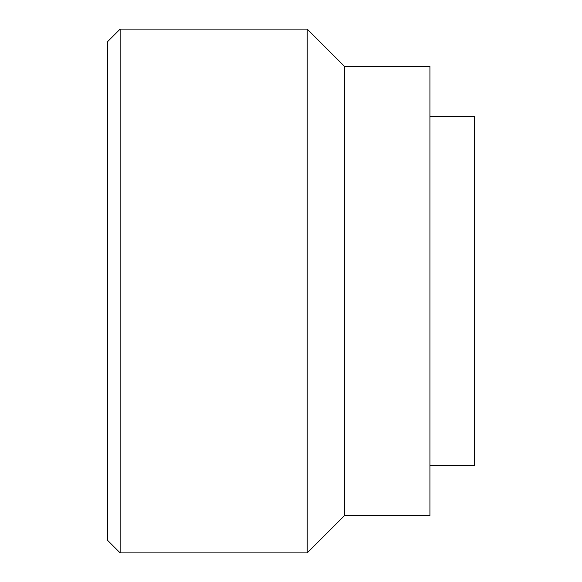 <?xml version="1.0" encoding="UTF-8"?>
<svg xmlns="http://www.w3.org/2000/svg" width="582" height="582" viewBox="0 0 582 582"><rect width="100%" height="100%" fill="white"/><g stroke="black" fill="none" stroke-linecap="round" stroke-linejoin="round"><path stroke-width="0.87" d="M120.139 29.1L107.67 41.569L107.67 540.431L120.139 552.9L120.139 29.1L120.139 552.9L307.216 552.9L344.624 515.485L429.931 515.485L429.931 66.515L344.624 66.515L344.624 515.485L344.624 66.515L307.216 29.1L307.216 552.9L307.216 29.1L120.139 29.1L307.216 29.1L344.624 66.515L429.931 66.515L429.931 515.485L344.624 515.485L307.216 552.9L120.139 552.9L107.67 540.431L107.67 41.569L120.139 29.1M429.931 465.6L474.33 465.6L474.33 116.4L429.931 116.4L474.33 116.4L474.33 465.6L429.931 465.6"/></g></svg>
